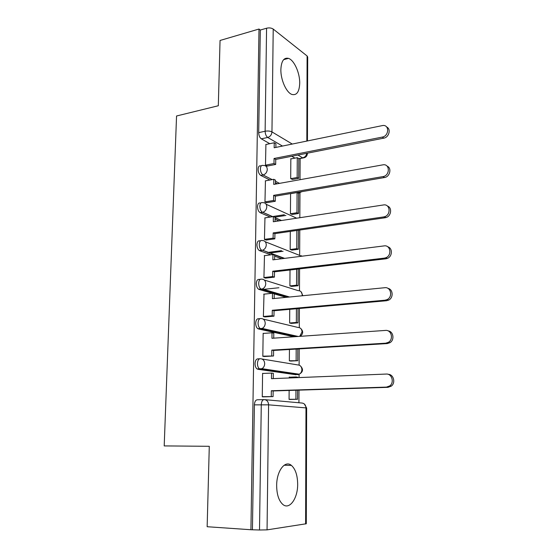 <?xml version="1.0" encoding="UTF-8"?>
<svg xmlns="http://www.w3.org/2000/svg" width="558" height="558" viewBox="0 0 558 558"><rect width="100%" height="100%" fill="white"/><g stroke="black" fill="none" stroke-linecap="round" stroke-linejoin="round"><path stroke-width="0.84" d="M259.707 358.766L257.991 358.857C256.255 358.885 255.278 360.468 255.048 363.614C255.097 366.153 255.766 367.931 257.057 368.957L260.237 369.159L259.456 368.845C258.173 367.813 257.503 366.027 257.454 363.488C257.684 360.342 258.661 358.752 260.384 358.724C263.027 358.892 264.464 360.559 264.694 363.711C264.569 365.978 263.641 367.638 261.911 368.685L260.237 369.159L297.679 374.648L299.276 374.209C300.929 373.239 301.801 371.698 301.899 369.584C301.648 366.641 300.267 365.085 297.735 364.918L261.939 358.982M259.993 318.632L258.598 318.751C256.882 318.646 255.913 320.132 255.69 323.201C255.745 325.823 256.464 327.658 257.831 328.697L260.209 328.516C258.842 327.469 258.131 325.635 258.068 323.005C258.291 319.929 259.261 318.444 260.97 318.548C263.585 318.639 265.008 320.222 265.231 323.305C265.085 325.712 264.06 327.413 262.155 328.425L260.816 328.774L296.2 336.607M260.286 279.307L259.184 279.425C257.496 279.202 256.534 280.583 256.31 283.576C256.387 286.303 257.147 288.186 258.598 289.246L260.949 288.995C259.505 287.935 258.752 286.045 258.675 283.318C258.891 280.318 259.847 278.937 261.535 279.16C264.129 279.174 265.538 280.681 265.761 283.701C265.587 286.247 264.45 287.998 262.365 288.953L261.395 289.19L288.319 297.128M260.593 240.756L259.77 240.868C258.089 240.526 257.147 241.809 256.924 244.739C257.015 247.557 257.824 249.496 259.351 250.563L261.688 250.249C260.161 249.182 259.358 247.236 259.261 244.411C259.484 241.481 260.426 240.198 262.1 240.547C264.666 240.477 266.061 241.921 266.285 244.871C266.061 247.571 264.82 249.356 262.553 250.242L283.966 258.459M260.921 202.959L260.335 203.056C258.682 202.596 257.74 203.789 257.524 206.641C257.636 209.564 258.494 211.566 260.091 212.633L262.406 212.263C260.809 211.189 259.958 209.187 259.847 206.265C260.056 203.405 260.991 202.205 262.644 202.666C265.19 202.533 266.578 203.907 266.794 206.788C266.529 209.648 265.176 211.468 262.727 212.27L272.527 216.699M261.353 165.796L260.788 165.907C259.205 165.454 258.312 166.577 258.117 169.283C258.235 172.248 259.121 174.291 260.753 175.407L263.048 174.975C261.416 173.859 260.537 171.815 260.412 168.844C260.607 166.131 261.493 165.008 263.069 165.461L263.432 165.475C265.824 165.419 267.108 166.744 267.296 169.444C267.003 172.366 265.587 174.215 263.048 174.975L272.171 179.613M299.716 83.226C299.925 73.007 294.157 60.055 288.458 58.36C283.841 57.348 281.316 61.066 280.869 69.506C280.604 79.801 286.421 92.698 291.946 94.455C296.751 95.571 299.339 91.826 299.716 83.226M297.665 484.107C297.512 475.214 295.419 468.978 291.388 465.386C285.054 459.862 276.58 470.973 276.656 485.593C276.775 494.451 278.805 500.707 282.739 504.369C289.456 510.361 297.881 498.385 297.665 484.107M298.928 402.764L298.99 390.14M299.053 377.578L299.067 374.181M299.116 365.127L299.193 348.896M299.297 327.602L299.395 308.49M299.479 290.76L299.583 268.879M299.653 254.594L299.779 230.042M299.834 217.718L299.96 192.949M300.023 179.697L300.127 158.535M207.151 526.724L250.926 529.737L259.003 29.037L220.047 40.469L218.317 105.748L176.551 115.994L164.198 445.919L209.285 446.302L207.151 526.724M305.617 523.99L305.986 407.898L306.642 408.017L306.293 523.753L267.052 529.87L259.505 530.002L261.27 404.703C261.493 401.467 262.476 399.765 264.213 399.605C266.898 399.856 268.356 401.6 268.593 404.843L267.052 529.87M250.926 529.737L259.505 530.002M294.966 158.13L291.729 156.275M269.779 143.692L261.304 138.83L267.721 137.463C266.117 136.243 265.245 134.164 265.127 131.228L266.578 28.221C269.2 27.621 271.411 27.907 273.218 29.072L307.102 55.974L307.695 57.042L307.444 140.923M266.578 28.221L260.314 30.048L259.003 29.037M265.915 144.494L265.475 165.301L267.456 166.033M291.22 158.856L290.837 158.639L290.69 178.616L292.483 179.453M265.434 180.841L264.966 202.045L266.968 202.673M290.579 193.563L290.432 213.735L292.246 214.46M264.952 217.885L264.45 239.494L266.473 240.017M290.3 231.41L290.167 249.503L292.001 250.103M264.478 255.648L263.92 277.675L265.964 278.079M290.021 269.995L289.902 285.926L291.75 286.4M264.011 294.143L263.376 316.602L265.441 316.895M289.735 309.348L289.63 323.033L291.499 323.375M263.585 333.398L263.146 333.307L262.825 356.304L264.917 356.471M289.442 349.489L289.358 360.845L291.241 361.047M290.174 377.187L289.239 377.055L289.232 377.975M263.292 373.435L262.588 373.337L262.267 396.801L264.373 396.836M295.852 374.725L257.831 369.27M293.92 336.767L258.445 328.955M286.038 297.351L274.229 293.892M272.241 293.306L259.038 289.435M281.692 258.738L274.655 256.171M270.93 254.811L259.623 250.681M279.035 220.891L275.066 219.161M270.246 217.062L260.195 212.682M277.312 183.763L275.478 182.843M269.905 180.025L260.753 175.407M289.142 390.447L289.072 399.368L290.976 399.43M296.403 374.46L296.954 373.867M252.432 529.514L254.399 404.857C254.629 401.634 255.62 399.94 257.377 399.779L263.857 399.612M260.314 30.048L258.696 132.637C258.814 135.552 259.686 137.624 261.304 138.83M386.673 127.029C391.263 128.912 389.059 137.387 383.765 138.154L382.314 137.08C388.975 136.061 389.575 124.832 382.955 125.473L274.173 147.758L274.229 142.757L275.917 143.741L275.875 147.41M265.482 165.182L273.985 163.529L275.687 164.45L275.743 159.421L274.048 158.493L382.314 137.08M273.985 163.529L274.048 158.493M265.768 144.529L274.229 142.757M298.697 178.337L298.802 158.563L297.268 157.677L297.156 177.507L298.697 178.337L292.329 179.481M290.774 178.658L297.156 177.507M290.83 158.932L297.268 157.677M275.743 159.421L383.765 138.154M275.687 164.45L267.031 166.117M387.085 166.144C391.995 167.916 389.993 176.809 384.511 177.535L383.046 176.586C390.168 175.554 390 163.431 382.907 164.84L273.741 184.405L273.804 179.313L275.506 180.185L275.464 184.098M264.973 201.919L273.553 200.482L275.268 201.285L275.324 196.172L273.615 195.349L382.969 176.6M273.553 200.482L273.615 195.349M265.259 180.876L273.804 179.313M298.516 213.484L298.621 193.354L297.072 192.566L296.961 212.751L298.516 213.484L292.057 214.488M285.926 215.444L274.752 217.181M272.311 216.609L284.35 214.725M290.488 213.763L296.961 212.751M290.579 193.675L297.072 192.566M275.324 196.172L384.434 177.549M275.268 201.285L266.515 202.749M387.44 206.055C392.407 207.562 391.256 216.302 385.906 217.585L385.111 217.76L383.639 216.943L384.427 216.769C391.235 215.081 390.237 203.593 383.437 204.96L273.308 221.763L273.364 216.574L275.087 217.327L275.045 221.498M264.45 239.375L273.113 238.154L274.85 238.838L274.906 233.621L273.176 232.916L383.639 216.943M273.113 238.154L273.176 232.916M264.75 217.92L273.364 216.574M290.195 249.51L296.758 248.652L298.328 249.273L298.425 230.238M298.328 249.273L291.778 250.13M283.087 251.26L269.284 253.067M296.758 248.652L296.856 230.461M267.659 252.467L281.483 250.654M274.906 233.621L385.111 217.76M274.85 238.838L265.971 240.086M387.726 246.789C392.79 247.982 392.483 256.617 387.294 258.431L385.808 258.814L384.322 258.138L385.808 257.754C392.148 255.515 390.579 244.753 384.12 245.897L272.862 259.847L272.925 254.553L274.662 255.194L274.613 259.63M263.92 277.549L272.667 276.559L274.417 277.124L274.48 271.809L272.729 271.223L384.322 258.138M272.667 276.559L272.729 271.223M264.227 255.676L272.925 254.553M289.902 285.919L296.549 285.215L298.139 285.731L298.223 269.033M298.139 285.731L291.471 286.428M278.916 287.747L262.386 289.483M296.549 285.215L296.64 269.221M274.48 271.809L385.808 258.814M274.417 277.124L265.399 278.142M387.943 288.381C393.125 289.211 393.662 297.812 388.654 300.113L386.52 300.741L385.02 300.211L387.154 299.576C392.999 296.884 390.963 286.77 384.811 287.712L272.409 298.683L272.471 293.285L274.229 293.801L274.18 298.509M263.383 316.477L272.206 315.723L273.978 316.17L274.041 310.743L272.276 310.276L385.02 300.211M272.206 315.723L272.276 310.276M263.69 294.178L272.471 293.285M289.63 322.998L296.34 322.468L297.944 322.866L298.014 308.609M297.944 322.866L291.13 323.403M296.34 322.468L296.417 308.755M274.041 310.743L386.52 300.741M273.978 316.17L264.785 316.951M388.089 330.88C393.411 331.278 394.806 339.913 389.958 342.675L387.245 343.575L385.731 343.191L388.452 342.291C393.802 339.236 391.409 329.68 385.515 330.42L271.948 338.288L272.011 332.784L273.79 333.168L273.734 338.162M262.832 356.178L273.532 355.983L273.594 350.452L271.809 350.117L385.731 343.191M271.746 355.669L271.809 350.117M263.146 333.433L272.011 332.784M289.358 360.775L297.742 360.705L297.805 348.987M297.742 360.705L290.697 361.075M296.124 360.419L296.186 349.085M273.594 350.452L387.245 343.575M273.532 355.983L264.074 356.52M388.166 374.327C393.627 374.216 395.915 382.955 391.214 386.171L387.984 387.336L386.457 387.106L389.693 385.941C394.583 382.593 391.904 373.511 386.241 374.055L271.474 378.687L271.537 373.072L273.336 373.33L273.281 378.617M262.267 396.668L273.078 396.599L273.141 390.956L271.334 390.753L386.457 387.106M271.265 396.424L271.334 390.753M262.588 373.469L271.537 373.072M289.072 399.277L297.54 399.263L297.588 390.181M297.658 377.633L297.658 377.173L296.033 376.943L296.026 377.696M297.54 399.263L289.951 399.451M295.907 399.103L295.956 390.237M289.232 377.222L296.033 376.943M273.141 390.956L387.984 387.336M273.078 396.599L263.034 396.877M265.064 399.681L301.752 403.015C304.326 403.26 305.735 404.885 305.986 407.898L268.593 404.843L254.399 404.857M298.802 158.667L302.785 157.893L297.916 155.054M282.467 146.05L267.721 137.463C270.253 136.64 271.662 134.785 271.955 131.897L292.259 144.041M306.83 141.048L307.102 55.974M273.218 29.072L271.955 131.897C270.093 130.997 267.819 130.774 265.127 131.228L258.696 132.637M295.384 374.746L298.928 374.16M263.16 319.078L297.93 327.434C300.434 327.532 301.808 329.018 302.052 331.898L299.709 336.362M264.276 280.018L298.118 290.634C300.609 290.662 301.969 292.092 302.213 294.91L302.136 295.782M265.266 241.767L301.752 256.227M281.295 220.543L275.087 217.822M266.145 204.263L296.682 218.199M298.181 193.131L298.635 193.054L297.365 192.405M279.558 183.366L275.492 181.301M300.037 192.887L298.635 193.054L301.006 191.785M304.773 156.931L302.785 157.893C304.961 157.279 306.286 155.752 306.761 153.317M307.319 153.206L307.402 153.555C307.144 156.184 305.658 157.663 302.966 157.984L298.802 158.793M283.638 59.65L288.458 58.36M284.148 465.233L291.388 465.386M298.237 193.159L302.122 191.596M260.091 212.633L262.727 212.27L272.757 216.664M259.351 250.563L262.553 250.242L284.643 258.368M258.598 289.246L262.365 288.953L289.574 297.009M257.831 328.697L262.155 328.425L298.265 336.467M257.057 368.957L261.911 368.685L299.276 374.209C303.14 371.921 303.517 369.159 300.427 365.936M281.525 220.508L275.087 217.69M301.885 256.206L301.397 255.724M302.841 295.712L301.104 291.806M300.051 336.341C303.266 334.012 303.51 331.41 300.783 328.536M306.642 408.01L304.291 403.95M384.511 177.535L383.046 176.586M385.906 217.585L384.427 216.769M387.294 258.431L385.808 257.754M388.654 300.113L387.154 299.576M389.958 342.675L388.452 342.291M391.214 386.171L389.693 385.941"/></g></svg>
